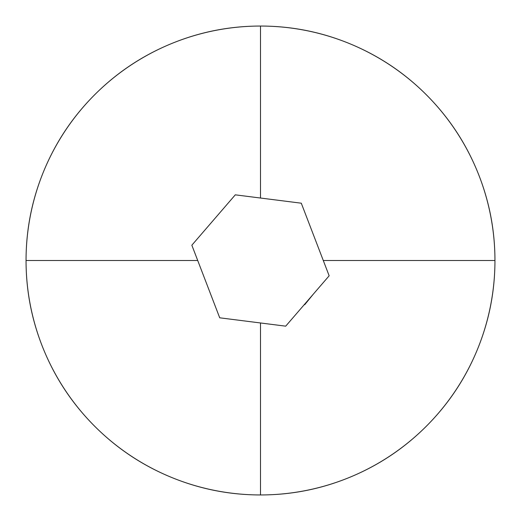 <?xml version="1.0" encoding="UTF-8"?>
<svg xmlns="http://www.w3.org/2000/svg" width="521" height="521" viewBox="0 0 521 521"><rect width="100%" height="100%" fill="white"/><g stroke="black" fill="none" stroke-linecap="round" stroke-linejoin="round"><path stroke-width="0.78" d="M260.5 494.95L260.5 322.968L219.712 317.803L197.72 260.5L26.05 260.5A234.45 234.45 0 0 0 260.5 494.95A234.45 234.45 0 0 0 494.95 260.5A234.45 234.45 0 0 0 260.5 26.05A234.45 234.45 0 0 0 26.05 260.5A234.45 234.45 0 0 1 260.5 26.05A234.45 234.45 0 0 1 494.95 260.5A234.45 234.45 0 0 0 260.5 26.05L260.5 198.032L301.288 203.197L323.28 260.5L494.95 260.5L323.28 260.5L329.155 275.791L285.703 326.166L260.5 322.968L260.5 494.95A234.45 234.45 0 0 1 26.05 260.5L197.72 260.5L191.845 245.209L235.297 194.834L260.5 198.032L260.5 26.05A234.45 234.45 0 0 0 26.05 260.5A234.45 234.45 0 0 0 260.5 494.95A234.45 234.45 0 0 0 494.95 260.5A234.45 234.45 0 0 1 260.5 494.95C291.591 494.95 321.496 489.004 350.223 477.106C378.943 465.207 404.296 448.262 426.282 426.282C448.262 404.296 465.207 378.943 477.106 350.223C489.004 321.496 494.95 291.591 494.95 260.5C494.95 229.409 489.004 199.504 477.106 170.777C465.207 142.057 448.262 116.704 426.282 94.718C404.296 72.738 378.943 55.793 350.223 43.894C321.496 31.996 291.591 26.05 260.5 26.05C229.409 26.05 199.504 31.996 170.777 43.894C142.057 55.793 116.704 72.738 94.718 94.718C72.738 116.704 55.793 142.057 43.894 170.777C31.996 199.504 26.05 229.409 26.05 260.5C26.05 291.591 31.996 321.496 43.894 350.223C55.793 378.943 72.738 404.296 94.718 426.282C116.704 448.262 142.057 465.207 170.777 477.106C199.504 489.004 229.409 494.95 260.5 494.95M304.707 304.707L313.401 294.052M285.703 326.166L329.155 275.791L301.288 203.197L235.297 194.834L191.845 245.209L219.712 317.803L285.703 326.166"/></g></svg>
